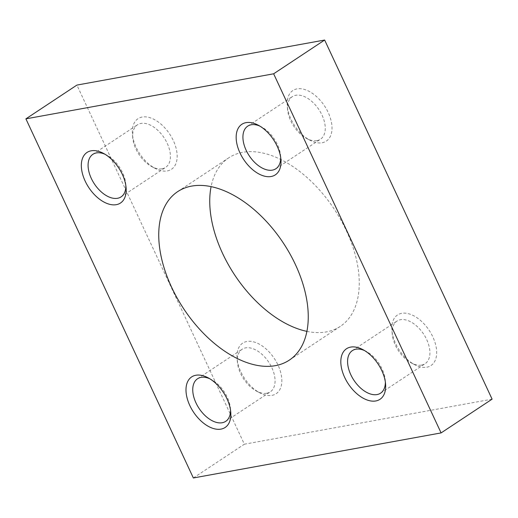 <?xml version="1.0" encoding="UTF-8"?>
<svg xmlns="http://www.w3.org/2000/svg" width="518" height="518" viewBox="0 0 518 518"><rect width="100%" height="100%" fill="white"/><g stroke="black" fill="none" stroke-linecap="round" stroke-linejoin="round"><path stroke-width="0.39" stroke-dasharray="2.59 1.94" d="M306.902 331.371A101.062 59.687 -123.5 0 0 340.281 326.392A101.062 59.687 -123.5 0 0 346.438 230.86A101.062 59.687 -123.5 0 0 228.723 157.848A101.062 59.687 -123.5 0 0 211.098 186.629M316.945 140.631A25.531 15.08 -123.5 0 0 320.461 139.238A25.531 15.08 -123.5 0 0 320.59 112.322A25.531 15.08 -123.5 0 0 295.791 95.267A25.531 15.08 -123.5 0 0 292.275 96.659A25.531 15.08 -123.5 0 0 287.561 109.531A25.531 15.08 -123.5 0 0 306.766 138.546A25.531 15.08 -123.5 0 0 316.945 140.631M259.829 126.088A25.531 15.08 56.5 0 1 261.409 126.845A25.531 15.08 56.5 0 1 280.614 155.86A25.531 15.08 56.5 0 1 280.691 157.608M322.151 142.748A30.316 17.903 -123.5 0 0 328.166 112.438A30.316 17.903 -123.5 0 0 297.028 88.882A30.316 17.903 -123.5 0 0 287.257 105.821A30.316 17.903 -123.5 0 0 310.062 140.281A30.316 17.903 -123.5 0 0 322.151 142.748M421.607 365.08A25.531 15.08 -123.5 0 0 425.123 363.688A25.531 15.08 -123.5 0 0 425.252 336.771A25.531 15.08 -123.5 0 0 400.453 319.716A25.531 15.08 -123.5 0 0 396.937 321.108A25.531 15.08 -123.5 0 0 392.223 333.98A25.531 15.08 -123.5 0 0 411.428 362.995A25.531 15.08 -123.5 0 0 421.607 365.08M364.491 350.537A25.531 15.08 56.5 0 1 366.071 351.295A25.531 15.08 56.5 0 1 385.275 380.309A25.531 15.08 56.5 0 1 385.353 382.057M426.813 367.197A30.316 17.903 -123.5 0 0 432.828 336.888A30.316 17.903 -123.5 0 0 401.69 313.332A30.316 17.903 -123.5 0 0 391.919 330.27A30.316 17.903 -123.5 0 0 414.724 364.724A30.316 17.903 -123.5 0 0 426.813 367.197M162.108 168.79A25.531 15.08 -123.5 0 0 165.624 167.398A25.531 15.08 -123.5 0 0 165.754 140.482A25.531 15.08 -123.5 0 0 140.954 123.426A25.531 15.08 -123.5 0 0 137.438 124.819A25.531 15.08 -123.5 0 0 132.725 137.691A25.531 15.08 -123.5 0 0 151.929 166.705A25.531 15.08 -123.5 0 0 162.108 168.79M104.992 154.247A25.531 15.08 56.5 0 1 106.572 155.005A25.531 15.08 56.5 0 1 125.777 184.019A25.531 15.08 56.5 0 1 125.855 185.768M167.314 170.908A30.316 17.903 -123.5 0 0 173.336 140.598A30.316 17.903 -123.5 0 0 142.191 117.042A30.316 17.903 -123.5 0 0 132.42 133.981A30.316 17.903 -123.5 0 0 155.225 168.434A30.316 17.903 -123.5 0 0 167.314 170.908M266.77 393.24A25.531 15.08 -123.5 0 0 270.286 391.848A25.531 15.08 -123.5 0 0 270.415 364.931A25.531 15.08 -123.5 0 0 245.616 347.876A25.531 15.08 -123.5 0 0 242.1 349.268A25.531 15.08 -123.5 0 0 237.386 362.14A25.531 15.08 -123.5 0 0 256.591 391.155A25.531 15.08 -123.5 0 0 266.77 393.24M209.654 378.697A25.531 15.08 56.5 0 1 211.234 379.454A25.531 15.08 56.5 0 1 230.439 408.469A25.531 15.08 56.5 0 1 230.516 410.211M271.976 395.357A30.316 17.903 -123.5 0 0 277.998 365.048A30.316 17.903 -123.5 0 0 246.853 341.491A30.316 17.903 -123.5 0 0 237.082 358.43A30.316 17.903 -123.5 0 0 259.887 392.884A30.316 17.903 -123.5 0 0 271.976 395.357M492.1 399.151L244.36 444.204L76.904 85.088M193.356 477.965L244.36 444.204M289.277 360.152L340.281 326.392M275.9 168.732L320.461 139.238M380.562 393.181L425.123 363.688M121.063 196.892L165.624 167.398M225.725 421.341L270.286 391.848M211.234 379.454L207.938 377.719M230.439 408.469L230.743 412.179M256.591 391.155L259.887 392.884M237.386 362.14L237.082 358.43M197.539 378.762L242.1 349.268M106.572 155.005L103.276 153.276M125.777 184.019L126.081 187.73M151.929 166.705L155.225 168.434M132.725 137.691L132.42 133.981M92.877 154.312L137.438 124.819M366.071 351.295L362.775 349.566M385.275 380.309L385.58 384.019M411.428 362.995L414.724 364.724M392.223 333.98L391.919 330.27M352.376 350.602L396.937 321.108M261.409 126.845L258.113 125.116M280.614 155.86L280.918 159.57M306.766 138.546L310.062 140.281M287.561 109.531L287.257 105.821M247.714 126.152L292.275 96.659M177.719 191.608L228.723 157.848"/><path stroke-width="0.78" d="M211.098 186.629A101.062 59.687 -123.5 0 0 222.565 253.386A101.062 59.687 -123.5 0 0 306.902 331.371M295.435 264.614A101.062 59.687 56.5 0 1 289.277 360.152A101.062 59.687 56.5 0 1 171.562 287.14A101.062 59.687 56.5 0 1 177.719 191.608A101.062 59.687 56.5 0 1 295.435 264.614M280.691 157.608A25.531 15.08 56.5 0 1 275.9 168.732A25.531 15.08 56.5 0 1 272.384 170.124A25.531 15.08 56.5 0 1 247.585 153.069A25.531 15.08 56.5 0 1 247.714 126.152A25.531 15.08 56.5 0 1 251.23 124.76A25.531 15.08 56.5 0 1 259.829 126.088M271.147 176.508A30.316 17.903 56.5 0 1 240.002 152.952A30.316 17.903 56.5 0 1 246.024 122.643A30.316 17.903 56.5 0 1 258.113 125.116A30.316 17.903 56.5 0 1 280.918 159.57A30.316 17.903 56.5 0 1 271.147 176.508M385.353 382.057A25.531 15.08 56.5 0 1 380.562 393.181A25.531 15.08 56.5 0 1 377.046 394.574A25.531 15.08 56.5 0 1 352.246 377.518A25.531 15.08 56.5 0 1 352.376 350.602A25.531 15.08 56.5 0 1 355.892 349.21A25.531 15.08 56.5 0 1 364.491 350.537M375.809 400.958A30.316 17.903 56.5 0 1 344.664 377.402A30.316 17.903 56.5 0 1 350.686 347.092A30.316 17.903 56.5 0 1 362.775 349.566A30.316 17.903 56.5 0 1 385.58 384.019A30.316 17.903 56.5 0 1 375.809 400.958M125.855 185.768A25.531 15.08 56.5 0 1 121.063 196.892A25.531 15.08 56.5 0 1 117.547 198.284A25.531 15.08 56.5 0 1 92.748 181.229A25.531 15.08 56.5 0 1 92.877 154.312A25.531 15.08 56.5 0 1 96.393 152.92A25.531 15.08 56.5 0 1 104.992 154.247M116.31 204.668A30.316 17.903 56.5 0 1 85.172 181.112A30.316 17.903 56.5 0 1 91.187 150.803A30.316 17.903 56.5 0 1 103.276 153.276A30.316 17.903 56.5 0 1 126.081 187.73A30.316 17.903 56.5 0 1 116.31 204.668M230.516 410.211A25.531 15.08 56.5 0 1 225.725 421.341A25.531 15.08 56.5 0 1 222.209 422.733A25.531 15.08 56.5 0 1 197.41 405.678A25.531 15.08 56.5 0 1 197.539 378.762A25.531 15.08 56.5 0 1 201.055 377.369A25.531 15.08 56.5 0 1 209.654 378.697M220.972 429.118A30.316 17.903 56.5 0 1 189.834 405.562A30.316 17.903 56.5 0 1 195.849 375.252A30.316 17.903 56.5 0 1 207.938 377.719A30.316 17.903 56.5 0 1 230.743 412.179A30.316 17.903 56.5 0 1 220.972 429.118M25.9 118.849L193.356 477.965L441.096 432.912L273.64 73.796L25.9 118.849L76.904 85.088L324.644 40.035L492.1 399.151L441.096 432.912M273.64 73.796L324.644 40.035"/></g></svg>
